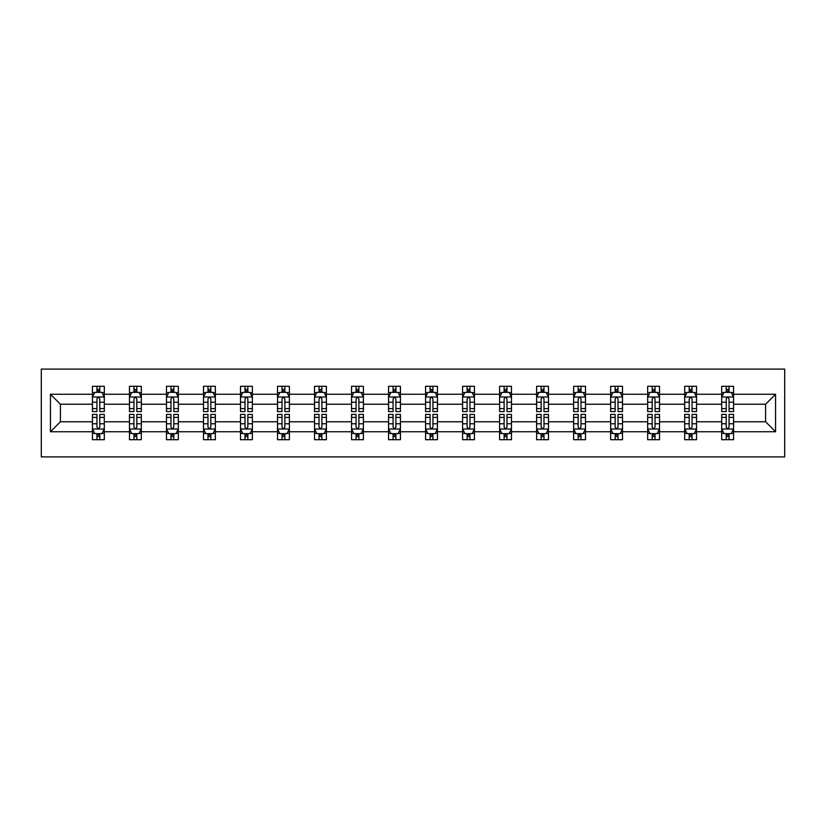 <?xml version="1.0" encoding="UTF-8"?>
<svg xmlns="http://www.w3.org/2000/svg" width="826" height="826" viewBox="0 0 826 826"><rect width="100%" height="100%" fill="white"/><g stroke="black" fill="none" stroke-linecap="round" stroke-linejoin="round"><path stroke-width="1.24" d="M41.3 456.902L784.7 456.902L784.7 369.098L41.3 369.098L41.3 456.902M733.571 431.75L733.571 421.776L765.599 421.776L775.562 431.75L733.571 431.75L733.571 439.69L729.059 439.69L729.059 433.64M721.697 431.75L696.545 431.75L696.545 421.776L721.697 421.776L721.697 439.69L733.571 439.69L733.571 433.361L731.34 433.361M696.545 431.75L696.545 439.69L692.043 439.69L692.043 433.64M684.682 431.75L659.53 431.75L659.53 421.776L684.682 421.776L684.682 439.69L696.545 439.69L696.545 433.361L694.315 433.361M659.53 431.75L659.53 439.69L655.028 439.69L655.028 433.64M647.667 431.75L622.515 431.75L622.515 421.776L647.667 421.776L647.667 439.69L659.53 439.69L659.53 433.361L657.3 433.361M622.515 431.75L622.515 439.69L618.013 439.69L618.013 433.64M610.651 431.75L585.5 431.75L585.5 421.776L610.651 421.776L610.651 439.69L622.515 439.69L622.515 433.361L620.285 433.361M585.5 431.75L585.5 439.69L580.998 439.69L580.998 433.64M573.636 431.75L548.485 431.75L548.485 421.776L573.636 421.776L573.636 439.69L585.5 439.69L585.5 433.361L583.27 433.361M548.485 431.75L548.485 439.69L543.983 439.69L543.983 433.64M536.621 431.75L511.47 431.75L511.47 421.776L536.621 421.776L536.621 439.69L548.485 439.69L548.485 433.361L546.254 433.361M511.47 431.75L511.47 439.69L506.968 439.69L506.968 433.64M499.606 431.75L474.454 431.75L474.454 421.776L499.606 421.776L499.606 439.69L511.47 439.69L511.47 433.361L509.239 433.361M474.454 431.75L474.454 439.69L469.942 439.69L469.942 433.64M462.591 431.75L437.439 431.75L437.439 421.776L462.591 421.776L462.591 439.69L474.454 439.69L474.454 433.361L472.224 433.361M437.439 431.75L437.439 439.69L432.927 439.69L432.927 433.64M425.576 431.75L400.424 431.75L400.424 421.776L425.576 421.776L425.576 439.69L437.439 439.69L437.439 433.361L435.209 433.361M400.424 431.75L400.424 439.69L395.912 439.69L395.912 433.64M388.561 431.75L363.409 431.75L363.409 421.776L388.561 421.776L388.561 439.69L400.424 439.69L400.424 433.361L398.194 433.361M363.409 431.75L363.409 439.69L358.897 439.69L358.897 433.64M351.546 431.75L326.394 431.75L326.394 421.776L351.546 421.776L351.546 439.69L363.409 439.69L363.409 433.361L361.179 433.361M326.394 431.75L326.394 439.69L321.882 439.69L321.882 433.64M314.53 431.75L289.379 431.75L289.379 421.776L314.53 421.776L314.53 439.69L326.394 439.69L326.394 433.361L324.164 433.361M289.379 431.75L289.379 439.69L284.867 439.69L284.867 433.64M277.515 431.75L252.364 431.75L252.364 421.776L277.515 421.776L277.515 439.69L289.379 439.69L289.379 433.361L287.149 433.361M252.364 431.75L252.364 439.69L247.852 439.69L247.852 433.64M240.5 431.75L215.349 431.75L215.349 421.776L240.5 421.776L240.5 439.69L252.364 439.69L252.364 433.361L250.133 433.361M215.349 431.75L215.349 439.69L210.836 439.69L210.836 433.64M203.485 431.75L178.333 431.75L178.333 421.776L203.485 421.776L203.485 439.69L215.349 439.69L215.349 433.361L213.118 433.361M178.333 431.75L178.333 439.69L173.821 439.69L173.821 433.64M166.47 431.75L141.318 431.75L141.318 421.776L166.47 421.776L166.47 439.69L178.333 439.69L178.333 433.361L176.103 433.361M141.318 431.75L141.318 439.69L136.806 439.69L136.806 433.64M129.455 431.75L104.303 431.75L104.303 421.776L129.455 421.776L129.455 439.69L141.318 439.69L141.318 433.361L139.088 433.361M104.303 431.75L104.303 439.69L99.791 439.69L99.791 433.64M92.429 431.75L50.438 431.75L50.438 394.25L92.429 394.25L92.429 404.224L60.401 404.224L60.401 421.776L92.429 421.776L92.429 439.69L104.303 439.69L104.303 433.361L102.063 433.361M94.66 392.639L92.429 392.639L92.429 386.31L92.429 394.25M94.567 386.31L104.303 386.31L104.303 394.25L129.455 394.25L129.455 386.31L141.318 386.31L141.318 394.25L166.47 394.25L166.47 386.31L178.333 386.31L178.333 394.25L203.485 394.25L203.485 386.31L215.349 386.31L215.349 394.25L240.5 394.25L240.5 386.31L252.364 386.31L252.364 394.25L277.515 394.25L277.515 386.31L289.379 386.31L289.379 394.25L314.53 394.25L314.53 386.31L326.394 386.31L326.394 394.25L351.546 394.25L351.546 386.31L363.409 386.31L363.409 394.25L388.561 394.25L388.561 386.31L400.424 386.31L400.424 394.25L425.576 394.25L425.576 386.31L437.439 386.31L437.439 394.25L462.591 394.25L462.591 386.31L474.454 386.31L474.454 394.25L499.606 394.25L499.606 386.31L511.47 386.31L511.47 394.25L536.621 394.25L536.621 386.31L548.485 386.31L548.485 394.25L573.636 394.25L573.636 386.31L585.5 386.31L585.5 394.25L610.651 394.25L610.651 386.31L622.515 386.31L622.515 394.25L647.667 394.25L647.667 386.31L659.53 386.31L659.53 394.25L684.682 394.25L684.682 386.31L696.545 386.31L696.545 394.25L721.697 394.25L721.697 386.31L733.571 386.31L733.571 394.25L775.562 394.25L775.562 431.75M721.697 394.25L721.697 404.224L696.545 404.224L696.545 394.25M684.682 394.25L684.682 404.224L659.53 404.224L659.53 394.25M647.667 394.25L647.667 404.224L622.515 404.224L622.515 394.25M610.651 394.25L610.651 404.224L585.5 404.224L585.5 394.25M573.636 394.25L573.636 404.224L548.485 404.224L548.485 394.25M536.621 394.25L536.621 404.224L511.47 404.224L511.47 394.25M499.606 394.25L499.606 404.224L474.454 404.224L474.454 394.25M462.591 394.25L462.591 404.224L437.439 404.224L437.439 394.25M425.576 394.25L425.576 404.224L400.424 404.224L400.424 394.25M388.561 394.25L388.561 404.224L363.409 404.224L363.409 394.25M351.546 394.25L351.546 404.224L326.394 404.224L326.394 394.25M314.53 394.25L314.53 404.224L289.379 404.224L289.379 394.25M277.515 394.25L277.515 404.224L252.364 404.224L252.364 394.25M240.5 394.25L240.5 404.224L215.349 404.224L215.349 394.25M203.485 394.25L203.485 404.224L178.333 404.224L178.333 394.25M166.47 394.25L166.47 404.224L141.318 404.224L141.318 394.25M129.455 394.25L129.455 404.224L104.303 404.224L104.303 394.25M50.438 394.25L60.401 404.224M765.599 421.776L765.599 404.224L733.571 404.224L733.571 394.25M726.209 392.236L729.059 392.236M689.194 392.236L692.043 392.236M652.179 392.236L655.028 392.236M615.163 392.236L618.013 392.236M578.148 392.236L580.998 392.236M541.133 392.236L543.983 392.236M504.118 392.236L506.968 392.236M467.103 392.236L469.942 392.236M430.088 392.236L432.927 392.236M393.073 392.236L395.912 392.236M356.058 392.236L358.897 392.236M319.032 392.236L321.882 392.236M282.017 392.236L284.867 392.236M245.002 392.236L247.852 392.236M207.987 392.236L210.836 392.236M170.972 392.236L173.821 392.236M133.957 392.236L136.806 392.236M96.941 392.236L99.791 392.236M96.941 433.764L99.791 433.764M133.957 433.764L136.806 433.764M170.972 433.764L173.821 433.764M207.987 433.764L210.836 433.764M245.002 433.764L247.852 433.764M282.017 433.764L284.867 433.764M319.032 433.764L321.882 433.764M356.058 433.764L358.897 433.764M393.073 433.764L395.912 433.764M430.088 433.764L432.927 433.764M467.103 433.764L469.942 433.764M504.118 433.764L506.968 433.764M541.133 433.764L543.983 433.764M578.148 433.764L580.998 433.764M615.163 433.764L618.013 433.764M652.179 433.764L655.028 433.764M689.194 433.764L692.043 433.764M726.209 433.764L729.059 433.764M60.401 421.776L50.438 431.75M775.562 394.25L765.599 404.224M99.791 389.387L96.941 389.387M92.429 408.602L92.429 411.575L96.941 411.575L96.941 408.602L92.429 408.602L92.429 404.224M104.303 404.224L104.303 411.575L99.791 411.575L99.791 398.886C98.841 397.058 97.891 397.058 96.941 398.886L96.941 408.602M102.063 392.639L104.303 392.639L104.303 386.31L99.791 386.31L99.791 392.36M104.303 397.1L101.928 392.36L94.804 392.36L92.429 397.1M92.429 386.31L96.941 386.31L96.941 392.36M96.941 436.613L99.791 436.613M104.303 417.398L104.303 414.425L99.791 414.425L99.791 417.398L104.303 417.398L104.303 421.776M92.429 421.776L92.429 414.425L96.941 414.425L96.941 427.114C97.891 428.942 98.841 428.942 99.791 427.114L99.791 417.398M94.66 433.361L92.429 433.361L92.429 439.69L96.941 439.69L96.941 433.64M92.429 428.9L94.804 433.64L101.928 433.64L104.303 428.9M102.166 439.69L104.303 439.69M136.806 389.387L133.957 389.387M131.685 392.639L129.455 392.639L129.455 386.31L133.957 386.31L133.957 392.36M129.455 408.602L129.455 411.575L133.957 411.575L133.957 408.602L129.455 408.602L129.455 404.224M141.318 404.224L141.318 411.575L136.806 411.575L136.806 398.886C135.856 397.058 134.906 397.058 133.957 398.886L133.957 408.602M139.088 392.639L141.318 392.639L141.318 386.31L136.806 386.31L136.806 392.36M141.318 397.1L138.944 392.36L131.819 392.36L129.455 397.1M131.582 386.31L129.455 386.31M173.821 389.387L170.972 389.387M168.7 392.639L166.47 392.639L166.47 386.31L170.972 386.31L170.972 392.36M166.47 408.602L166.47 411.575L170.972 411.575L170.972 408.602L166.47 408.602L166.47 404.224M178.333 404.224L178.333 411.575L173.821 411.575L173.821 398.886C172.871 397.058 171.922 397.058 170.972 398.886L170.972 408.602M176.103 392.639L178.333 392.639L178.333 386.31L173.821 386.31L173.821 392.36M178.333 397.1L175.959 392.36L168.834 392.36L166.47 397.1M168.597 386.31L166.47 386.31M133.957 436.613L136.806 436.613M141.318 417.398L141.318 414.425L136.806 414.425L136.806 417.398L141.318 417.398L141.318 421.776M129.455 421.776L129.455 414.425L133.957 414.425L133.957 427.114C134.906 428.942 135.856 428.942 136.806 427.114L136.806 417.398M131.685 433.361L129.455 433.361L129.455 439.69L133.957 439.69L133.957 433.64M129.455 428.9L131.819 433.64L138.944 433.64L141.318 428.9M139.181 439.69L141.318 439.69M170.972 436.613L173.821 436.613M178.333 417.398L178.333 414.425L173.821 414.425L173.821 417.398L178.333 417.398L178.333 421.776M166.47 421.776L166.47 414.425L170.972 414.425L170.972 427.114C171.922 428.942 172.871 428.942 173.821 427.114L173.821 417.398M168.7 433.361L166.47 433.361L166.47 439.69L170.972 439.69L170.972 433.64M166.47 428.9L168.834 433.64L175.959 433.64L178.333 428.9M176.196 439.69L178.333 439.69M210.836 389.387L207.987 389.387M205.715 392.639L203.485 392.639L203.485 386.31L207.987 386.31L207.987 392.36M203.485 408.602L203.485 411.575L207.987 411.575L207.987 408.602L203.485 408.602L203.485 404.224M215.349 404.224L215.349 411.575L210.836 411.575L210.836 398.886C209.887 397.058 208.937 397.058 207.987 398.886L207.987 408.602M213.118 392.639L215.349 392.639L215.349 386.31L210.836 386.31L210.836 392.36M215.349 397.1L212.974 392.36L205.85 392.36L203.485 397.1M205.612 386.31L203.485 386.31M207.987 436.613L210.836 436.613M215.349 417.398L215.349 414.425L210.836 414.425L210.836 417.398L215.349 417.398L215.349 421.776M203.485 421.776L203.485 414.425L207.987 414.425L207.987 427.114C208.937 428.942 209.887 428.942 210.836 427.114L210.836 417.398M205.715 433.361L203.485 433.361L203.485 439.69L207.987 439.69L207.987 433.64M203.485 428.9L205.85 433.64L212.974 433.64L215.349 428.9M213.211 439.69L215.349 439.69M247.852 389.387L245.002 389.387M242.73 392.639L240.5 392.639L240.5 386.31L245.002 386.31L245.002 392.36M240.5 408.602L240.5 411.575L245.002 411.575L245.002 408.602L240.5 408.602L240.5 404.224M252.364 404.224L252.364 411.575L247.852 411.575L247.852 398.886C246.902 397.058 245.952 397.058 245.002 398.886L245.002 408.602M250.133 392.639L252.364 392.639L252.364 386.31L247.852 386.31L247.852 392.36M252.364 397.1L249.989 392.36L242.875 392.36L240.5 397.1M242.637 386.31L240.5 386.31M245.002 436.613L247.852 436.613M252.364 417.398L252.364 414.425L247.852 414.425L247.852 417.398L252.364 417.398L252.364 421.776M240.5 421.776L240.5 414.425L245.002 414.425L245.002 427.114C245.952 428.942 246.902 428.942 247.852 427.114L247.852 417.398M242.73 433.361L240.5 433.361L240.5 439.69L245.002 439.69L245.002 433.64M240.5 428.9L242.875 433.64L249.989 433.64L252.364 428.9M250.226 439.69L252.364 439.69M284.867 389.387L282.017 389.387M279.746 392.639L277.515 392.639L277.515 386.31L282.017 386.31L282.017 392.36M277.515 408.602L277.515 411.575L282.017 411.575L282.017 408.602L277.515 408.602L277.515 404.224M289.379 404.224L289.379 411.575L284.867 411.575L284.867 398.886C283.917 397.058 282.967 397.058 282.017 398.886L282.017 408.602M287.149 392.639L289.379 392.639L289.379 386.31L284.867 386.31L284.867 392.36M289.379 397.1L287.004 392.36L279.89 392.36L277.515 397.1M279.653 386.31L277.515 386.31M282.017 436.613L284.867 436.613M289.379 417.398L289.379 414.425L284.867 414.425L284.867 417.398L289.379 417.398L289.379 421.776M277.515 421.776L277.515 414.425L282.017 414.425L282.017 427.114C282.967 428.942 283.917 428.942 284.867 427.114L284.867 417.398M279.746 433.361L277.515 433.361L277.515 439.69L282.017 439.69L282.017 433.64M277.515 428.9L279.89 433.64L287.004 433.64L289.379 428.9M287.241 439.69L289.379 439.69M321.882 389.387L319.032 389.387M316.761 392.639L314.53 392.639L314.53 386.31L319.032 386.31L319.032 392.36M314.53 408.602L314.53 411.575L319.032 411.575L319.032 408.602L314.53 408.602L314.53 404.224M326.394 404.224L326.394 411.575L321.882 411.575L321.882 398.886C320.932 397.058 319.992 397.058 319.032 398.886L319.032 408.602M324.164 392.639L326.394 392.639L326.394 386.31L321.882 386.31L321.882 392.36M326.394 397.1L324.019 392.36L316.905 392.36L314.53 397.1M316.668 386.31L314.53 386.31M319.032 436.613L321.882 436.613M326.394 417.398L326.394 414.425L321.882 414.425L321.882 417.398L326.394 417.398L326.394 421.776M314.53 421.776L314.53 414.425L319.032 414.425L319.032 427.114C319.982 428.942 320.932 428.942 321.882 427.114L321.882 417.398M316.761 433.361L314.53 433.361L314.53 439.69L319.032 439.69L319.032 433.64M314.53 428.9L316.905 433.64L324.019 433.64L326.394 428.9M324.257 439.69L326.394 439.69M358.897 389.387L356.058 389.387M353.776 392.639L351.546 392.639L351.546 386.31L356.058 386.31L356.058 392.36M351.546 408.602L351.546 411.575L356.058 411.575L356.058 408.602L351.546 408.602L351.546 404.224M363.409 404.224L363.409 411.575L358.897 411.575L358.897 398.886C357.947 397.058 357.008 397.058 356.058 398.886L356.058 408.602M361.179 392.639L363.409 392.639L363.409 386.31L358.897 386.31L358.897 392.36M363.409 397.1L361.034 392.36L353.92 392.36L351.546 397.1M353.683 386.31L351.546 386.31M356.058 436.613L358.897 436.613M363.409 417.398L363.409 414.425L358.897 414.425L358.897 417.398L363.409 417.398L363.409 421.776M351.546 421.776L351.546 414.425L356.058 414.425L356.058 427.114C356.997 428.942 357.947 428.942 358.897 427.114L358.897 417.398M353.776 433.361L351.546 433.361L351.546 439.69L356.058 439.69L356.058 433.64M351.546 428.9L353.92 433.64L361.034 433.64L363.409 428.9M361.272 439.69L363.409 439.69M395.912 389.387L393.073 389.387M390.791 392.639L388.561 392.639L388.561 386.31L393.073 386.31L393.073 392.36M388.561 408.602L388.561 411.575L393.073 411.575L393.073 408.602L388.561 408.602L388.561 404.224M400.424 404.224L400.424 411.575L395.912 411.575L395.912 398.886C394.973 397.058 394.023 397.058 393.073 398.886L393.073 408.602M398.194 392.639L400.424 392.639L400.424 386.31L395.912 386.31L395.912 392.36M400.424 397.1L398.049 392.36L390.935 392.36L388.561 397.1M390.698 386.31L388.561 386.31M393.073 436.613L395.912 436.613M400.424 417.398L400.424 414.425L395.912 414.425L395.912 417.398L400.424 417.398L400.424 421.776M388.561 421.776L388.561 414.425L393.073 414.425L393.073 427.114C394.012 428.942 394.962 428.942 395.912 427.114L395.912 417.398M390.791 433.361L388.561 433.361L388.561 439.69L393.073 439.69L393.073 433.64M388.561 428.9L390.935 433.64L398.049 433.64L400.424 428.9M398.287 439.69L400.424 439.69M432.927 389.387L430.088 389.387M427.806 392.639L425.576 392.639L425.576 386.31L430.088 386.31L430.088 392.36M425.576 408.602L425.576 411.575L430.088 411.575L430.088 408.602L425.576 408.602L425.576 404.224M437.439 404.224L437.439 411.575L432.927 411.575L432.927 398.886C431.988 397.058 431.038 397.058 430.088 398.886L430.088 408.602M435.209 392.639L437.439 392.639L437.439 386.31L432.927 386.31L432.927 392.36M437.439 397.1L435.065 392.36L427.951 392.36L425.576 397.1M427.713 386.31L425.576 386.31M469.942 389.387L467.103 389.387M464.821 392.639L462.591 392.639L462.591 386.31L467.103 386.31L467.103 392.36M462.591 408.602L462.591 411.575L467.103 411.575L467.103 408.602L462.591 408.602L462.591 404.224M474.454 404.224L474.454 411.575L469.942 411.575L469.942 398.886C469.003 397.058 468.053 397.058 467.103 398.886L467.103 408.602M472.224 392.639L474.454 392.639L474.454 386.31L469.942 386.31L469.942 392.36M474.454 397.1L472.08 392.36L464.966 392.36L462.591 397.1M464.728 386.31L462.591 386.31M506.968 389.387L504.118 389.387M501.836 392.639L499.606 392.639L499.606 386.31L504.118 386.31L504.118 392.36M499.606 408.602L499.606 411.575L504.118 411.575L504.118 408.602L499.606 408.602L499.606 404.224M511.47 404.224L511.47 411.575L506.968 411.575L506.968 398.886C506.018 397.058 505.068 397.058 504.118 398.886L504.118 408.602M509.239 392.639L511.47 392.639L511.47 386.31L506.968 386.31L506.968 392.36M511.47 397.1L509.095 392.36L501.981 392.36L499.606 397.1M501.743 386.31L499.606 386.31M543.983 389.387L541.133 389.387M538.851 392.639L536.621 392.639L536.621 386.31L541.133 386.31L541.133 392.36M536.621 408.602L536.621 411.575L541.133 411.575L541.133 408.602L536.621 408.602L536.621 404.224M548.485 404.224L548.485 411.575L543.983 411.575L543.983 398.886C543.033 397.058 542.083 397.058 541.133 398.886L541.133 408.602M546.254 392.639L548.485 392.639L548.485 386.31L543.983 386.31L543.983 392.36M548.485 397.1L546.11 392.36L538.996 392.36L536.621 397.1M538.758 386.31L536.621 386.31M580.998 389.387L578.148 389.387M575.867 392.639L573.636 392.639L573.636 386.31L578.148 386.31L578.148 392.36M573.636 408.602L573.636 411.575L578.148 411.575L578.148 408.602L573.636 408.602L573.636 404.224M585.5 404.224L585.5 411.575L580.998 411.575L580.998 398.886C580.048 397.058 579.098 397.058 578.148 398.886L578.148 408.602M583.27 392.639L585.5 392.639L585.5 386.31L580.998 386.31L580.998 392.36M585.5 397.1L583.125 392.36L576.011 392.36L573.636 397.1M575.774 386.31L573.636 386.31M618.013 389.387L615.163 389.387M612.882 392.639L610.651 392.639L610.651 386.31L615.163 386.31L615.163 392.36M610.651 408.602L610.651 411.575L615.163 411.575L615.163 408.602L610.651 408.602L610.651 404.224M622.515 404.224L622.515 411.575L618.013 411.575L618.013 398.886C617.063 397.058 616.113 397.058 615.163 398.886L615.163 408.602M620.285 392.639L622.515 392.639L622.515 386.31L618.013 386.31L618.013 392.36M622.515 397.1L620.15 392.36L613.026 392.36L610.651 397.1M612.789 386.31L610.651 386.31M430.088 436.613L432.927 436.613M437.439 417.398L437.439 414.425L432.927 414.425L432.927 417.398L437.439 417.398L437.439 421.776M425.576 421.776L425.576 414.425L430.088 414.425L430.088 427.114C431.027 428.942 431.977 428.942 432.927 427.114L432.927 417.398M427.806 433.361L425.576 433.361L425.576 439.69L430.088 439.69L430.088 433.64M425.576 428.9L427.951 433.64L435.065 433.64L437.439 428.9M435.302 439.69L437.439 439.69M467.103 436.613L469.942 436.613M474.454 417.398L474.454 414.425L469.942 414.425L469.942 417.398L474.454 417.398L474.454 421.776M462.591 421.776L462.591 414.425L467.103 414.425L467.103 427.114C468.053 428.942 468.992 428.942 469.942 427.114L469.942 417.398M464.821 433.361L462.591 433.361L462.591 439.69L467.103 439.69L467.103 433.64M462.591 428.9L464.966 433.64L472.08 433.64L474.454 428.9M472.317 439.69L474.454 439.69M504.118 436.613L506.968 436.613M511.47 417.398L511.47 414.425L506.968 414.425L506.968 417.398L511.47 417.398L511.47 421.776M499.606 421.776L499.606 414.425L504.118 414.425L504.118 427.114C505.068 428.942 506.008 428.942 506.968 427.114L506.968 417.398M501.836 433.361L499.606 433.361L499.606 439.69L504.118 439.69L504.118 433.64M499.606 428.9L501.981 433.64L509.095 433.64L511.47 428.9M509.332 439.69L511.47 439.69M541.133 436.613L543.983 436.613M548.485 417.398L548.485 414.425L543.983 414.425L543.983 417.398L548.485 417.398L548.485 421.776M536.621 421.776L536.621 414.425L541.133 414.425L541.133 427.114C542.083 428.942 543.033 428.942 543.983 427.114L543.983 417.398M538.851 433.361L536.621 433.361L536.621 439.69L541.133 439.69L541.133 433.64M536.621 428.9L538.996 433.64L546.11 433.64L548.485 428.9M546.347 439.69L548.485 439.69M578.148 436.613L580.998 436.613M585.5 417.398L585.5 414.425L580.998 414.425L580.998 417.398L585.5 417.398L585.5 421.776M573.636 421.776L573.636 414.425L578.148 414.425L578.148 427.114C579.098 428.942 580.048 428.942 580.998 427.114L580.998 417.398M575.867 433.361L573.636 433.361L573.636 439.69L578.148 439.69L578.148 433.64M573.636 428.9L576.011 433.64L583.125 433.64L585.5 428.9M583.362 439.69L585.5 439.69M615.163 436.613L618.013 436.613M622.515 417.398L622.515 414.425L618.013 414.425L618.013 417.398L622.515 417.398L622.515 421.776M610.651 421.776L610.651 414.425L615.163 414.425L615.163 427.114C616.113 428.942 617.063 428.942 618.013 427.114L618.013 417.398M612.882 433.361L610.651 433.361L610.651 439.69L615.163 439.69L615.163 433.64M610.651 428.9L613.026 433.64L620.15 433.64L622.515 428.9M620.388 439.69L622.515 439.69M655.028 389.387L652.179 389.387M649.897 392.639L647.667 392.639L647.667 386.31L652.179 386.31L652.179 392.36M647.667 408.602L647.667 411.575L652.179 411.575L652.179 408.602L647.667 408.602L647.667 404.224M659.53 404.224L659.53 411.575L655.028 411.575L655.028 398.886C654.078 397.058 653.129 397.058 652.179 398.886L652.179 408.602M657.3 392.639L659.53 392.639L659.53 386.31L655.028 386.31L655.028 392.36M659.53 397.1L657.166 392.36L650.041 392.36L647.667 397.1M649.804 386.31L647.667 386.31M652.179 436.613L655.028 436.613M659.53 417.398L659.53 414.425L655.028 414.425L655.028 417.398L659.53 417.398L659.53 421.776M647.667 421.776L647.667 414.425L652.179 414.425L652.179 427.114C653.129 428.942 654.078 428.942 655.028 427.114L655.028 417.398M649.897 433.361L647.667 433.361L647.667 439.69L652.179 439.69L652.179 433.64M647.667 428.9L650.041 433.64L657.166 433.64L659.53 428.9M657.403 439.69L659.53 439.69M692.043 389.387L689.194 389.387M686.912 392.639L684.682 392.639L684.682 386.31L689.194 386.31L689.194 392.36M684.682 408.602L684.682 411.575L689.194 411.575L689.194 408.602L684.682 408.602L684.682 404.224M696.545 404.224L696.545 411.575L692.043 411.575L692.043 398.886C691.094 397.058 690.144 397.058 689.194 398.886L689.194 408.602M694.315 392.639L696.545 392.639L696.545 386.31L692.043 386.31L692.043 392.36M696.545 397.1L694.181 392.36L687.056 392.36L684.682 397.1M686.819 386.31L684.682 386.31M689.194 436.613L692.043 436.613M696.545 417.398L696.545 414.425L692.043 414.425L692.043 417.398L696.545 417.398L696.545 421.776M684.682 421.776L684.682 414.425L689.194 414.425L689.194 427.114C690.144 428.942 691.094 428.942 692.043 427.114L692.043 417.398M686.912 433.361L684.682 433.361L684.682 439.69L689.194 439.69L689.194 433.64M684.682 428.9L687.056 433.64L694.181 433.64L696.545 428.9M694.418 439.69L696.545 439.69M729.059 389.387L726.209 389.387M723.937 392.639L721.697 392.639L721.697 386.31L726.209 386.31L726.209 392.36M721.697 408.602L721.697 411.575L726.209 411.575L726.209 408.602L721.697 408.602L721.697 404.224M733.571 404.224L733.571 411.575L729.059 411.575L729.059 398.886C728.109 397.058 727.159 397.058 726.209 398.886L726.209 408.602M731.34 392.639L733.571 392.639L733.571 386.31L729.059 386.31L729.059 392.36M733.571 397.1L731.196 392.36L724.072 392.36L721.697 397.1M723.834 386.31L721.697 386.31M726.209 436.613L729.059 436.613M733.571 417.398L733.571 414.425L729.059 414.425L729.059 417.398L733.571 417.398L733.571 421.776M721.697 421.776L721.697 414.425L726.209 414.425L726.209 427.114C727.159 428.942 728.109 428.942 729.059 427.114L729.059 417.398M723.937 433.361L721.697 433.361L721.697 439.69L726.209 439.69L726.209 433.64M721.697 428.9L724.072 433.64L731.196 433.64L733.571 428.9M731.433 439.69L733.571 439.69M104.241 396.986L92.491 396.986M104.303 408.602L99.791 408.602M96.941 402.241L92.429 402.241M104.303 402.241L99.791 402.241M99.791 390.905L96.941 390.905M92.491 429.014L104.241 429.014M92.429 417.398L96.941 417.398M99.791 423.759L104.303 423.759M92.429 423.759L96.941 423.759M96.941 435.095L99.791 435.095M141.256 396.986L129.506 396.986M141.318 408.602L136.806 408.602M133.957 402.241L129.455 402.241M141.318 402.241L136.806 402.241M136.806 390.905L133.957 390.905M178.271 396.986L166.522 396.986M178.333 408.602L173.821 408.602M170.972 402.241L166.47 402.241M178.333 402.241L173.821 402.241M173.821 390.905L170.972 390.905M129.506 429.014L141.256 429.014M129.455 417.398L133.957 417.398M136.806 423.759L141.318 423.759M129.455 423.759L133.957 423.759M133.957 435.095L136.806 435.095M166.522 429.014L178.271 429.014M166.47 417.398L170.972 417.398M173.821 423.759L178.333 423.759M166.47 423.759L170.972 423.759M170.972 435.095L173.821 435.095M215.287 396.986L203.537 396.986M215.349 408.602L210.836 408.602M207.987 402.241L203.485 402.241M215.349 402.241L210.836 402.241M210.836 390.905L207.987 390.905M203.537 429.014L215.287 429.014M203.485 417.398L207.987 417.398M210.836 423.759L215.349 423.759M203.485 423.759L207.987 423.759M207.987 435.095L210.836 435.095M252.302 396.986L240.552 396.986M252.364 408.602L247.852 408.602M245.002 402.241L240.5 402.241M252.364 402.241L247.852 402.241M247.852 390.905L245.002 390.905M240.552 429.014L252.302 429.014M240.5 417.398L245.002 417.398M247.852 423.759L252.364 423.759M240.5 423.759L245.002 423.759M245.002 435.095L247.852 435.095M289.317 396.986L277.567 396.986M289.379 408.602L284.867 408.602M282.017 402.241L277.515 402.241M289.379 402.241L284.867 402.241M284.867 390.905L282.017 390.905M277.567 429.014L289.317 429.014M277.515 417.398L282.017 417.398M284.867 423.759L289.379 423.759M277.515 423.759L282.017 423.759M282.017 435.095L284.867 435.095M326.332 396.986L314.592 396.986M326.394 408.602L321.882 408.602M319.032 402.241L314.53 402.241M326.394 402.241L321.882 402.241M321.882 390.905L319.032 390.905M314.592 429.014L326.332 429.014M314.53 417.398L319.032 417.398M321.882 423.759L326.394 423.759M314.53 423.759L319.032 423.759M319.032 435.095L321.882 435.095M363.347 396.986L351.608 396.986M363.409 408.602L358.897 408.602M356.058 402.241L351.546 402.241M363.409 402.241L358.897 402.241M358.897 390.905L356.058 390.905M351.608 429.014L363.347 429.014M351.546 417.398L356.058 417.398M358.897 423.759L363.409 423.759M351.546 423.759L356.058 423.759M356.058 435.095L358.897 435.095M400.362 396.986L388.623 396.986M400.424 408.602L395.912 408.602M393.073 402.241L388.561 402.241M400.424 402.241L395.912 402.241M395.912 390.905L393.073 390.905M388.623 429.014L400.362 429.014M388.561 417.398L393.073 417.398M395.912 423.759L400.424 423.759M388.561 423.759L393.073 423.759M393.073 435.095L395.912 435.095M437.377 396.986L425.638 396.986M437.439 408.602L432.927 408.602M430.088 402.241L425.576 402.241M437.439 402.241L432.927 402.241M432.927 390.905L430.088 390.905M474.392 396.986L462.653 396.986M474.454 408.602L469.942 408.602M467.103 402.241L462.591 402.241M474.454 402.241L469.942 402.241M469.942 390.905L467.103 390.905M511.408 396.986L499.668 396.986M511.47 408.602L506.968 408.602M504.118 402.241L499.606 402.241M511.47 402.241L506.968 402.241M506.968 390.905L504.118 390.905M548.433 396.986L536.683 396.986M548.485 408.602L543.983 408.602M541.133 402.241L536.621 402.241M548.485 402.241L543.983 402.241M543.983 390.905L541.133 390.905M585.448 396.986L573.698 396.986M585.5 408.602L580.998 408.602M578.148 402.241L573.636 402.241M585.5 402.241L580.998 402.241M580.998 390.905L578.148 390.905M622.463 396.986L610.713 396.986M622.515 408.602L618.013 408.602M615.163 402.241L610.651 402.241M622.515 402.241L618.013 402.241M618.013 390.905L615.163 390.905M425.638 429.014L437.377 429.014M425.576 417.398L430.088 417.398M432.927 423.759L437.439 423.759M425.576 423.759L430.088 423.759M430.088 435.095L432.927 435.095M462.653 429.014L474.392 429.014M462.591 417.398L467.103 417.398M469.942 423.759L474.454 423.759M462.591 423.759L467.103 423.759M467.103 435.095L469.942 435.095M499.668 429.014L511.408 429.014M499.606 417.398L504.118 417.398M506.968 423.759L511.47 423.759M499.606 423.759L504.118 423.759M504.118 435.095L506.968 435.095M536.683 429.014L548.433 429.014M536.621 417.398L541.133 417.398M543.983 423.759L548.485 423.759M536.621 423.759L541.133 423.759M541.133 435.095L543.983 435.095M573.698 429.014L585.448 429.014M573.636 417.398L578.148 417.398M580.998 423.759L585.5 423.759M573.636 423.759L578.148 423.759M578.148 435.095L580.998 435.095M610.713 429.014L622.463 429.014M610.651 417.398L615.163 417.398M618.013 423.759L622.515 423.759M610.651 423.759L615.163 423.759M615.163 435.095L618.013 435.095M659.478 396.986L647.729 396.986M659.53 408.602L655.028 408.602M652.179 402.241L647.667 402.241M659.53 402.241L655.028 402.241M655.028 390.905L652.179 390.905M647.729 429.014L659.478 429.014M647.667 417.398L652.179 417.398M655.028 423.759L659.53 423.759M647.667 423.759L652.179 423.759M652.179 435.095L655.028 435.095M696.494 396.986L684.744 396.986M696.545 408.602L692.043 408.602M689.194 402.241L684.682 402.241M696.545 402.241L692.043 402.241M692.043 390.905L689.194 390.905M684.744 429.014L696.494 429.014M684.682 417.398L689.194 417.398M692.043 423.759L696.545 423.759M684.682 423.759L689.194 423.759M689.194 435.095L692.043 435.095M733.509 396.986L721.759 396.986M733.571 408.602L729.059 408.602M726.209 402.241L721.697 402.241M733.571 402.241L729.059 402.241M729.059 390.905L726.209 390.905M721.759 429.014L733.509 429.014M721.697 417.398L726.209 417.398M729.059 423.759L733.571 423.759M721.697 423.759L726.209 423.759M726.209 435.095L729.059 435.095"/></g></svg>
